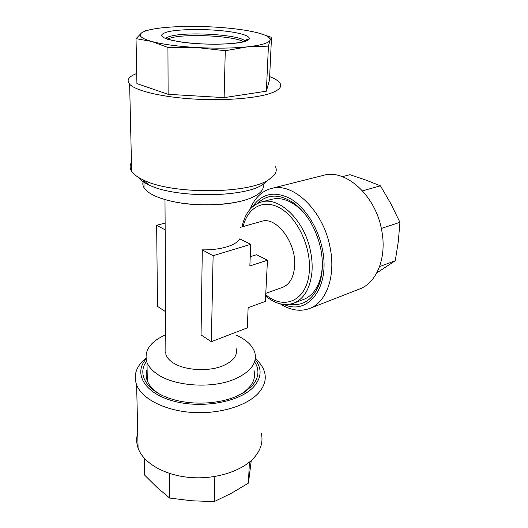 <?xml version="1.0" encoding="UTF-8"?>
<svg xmlns="http://www.w3.org/2000/svg" width="528" height="528" viewBox="0 0 528 528"><rect width="100%" height="100%" fill="white"/><g stroke="black" fill="none" stroke-linecap="round" stroke-linejoin="round"><path stroke-width="0.79" d="M242.002 226.868C244.9 213.444 251.354 205.161 261.373 202.019L271.676 199.307C279.345 197.373 287.384 199.406 295.786 205.399C300.247 208.705 304.359 212.989 308.101 218.236M289.7 304.26C303.534 306.332 313.507 299.323 319.612 283.219C322.898 272.93 323.242 261.268 320.641 248.239C316.028 228.459 307.177 213.464 294.076 203.26C279.767 193.677 267.577 193.743 257.512 203.452M280.282 303.844L283.615 305.818C292.624 310.616 301.27 311.507 309.56 308.491C326.495 302.518 336.217 275.649 329.901 246.556C322.918 210.005 292.651 181.751 271.24 188.496C262.733 190.839 256.205 196.581 251.645 205.709L250.074 209.246M283.879 304.451C308.266 315.883 330.891 286.895 322.159 248.127C317.651 226.512 304.465 206.514 289.879 198.383C274.184 190.793 261.776 193.558 252.655 206.672M271.24 188.496L323.314 175.375C345.266 168.597 375.25 194.891 381.526 229.469C387.288 256.984 376.919 282.83 359.601 288.994L309.56 308.491M143.708 180.437C142.435 182.833 142.547 185.282 144.045 187.783C147.576 193.241 156.592 197.69 171.079 201.122C196.931 207.227 234.914 205.372 251.896 197.558L257.024 194.885C262.106 191.545 264.132 188.021 263.102 184.318M240.346 227.337L261.459 221.371C276.263 215.84 296.868 243.144 294.598 266.561C293.568 277.622 289.549 284.559 282.533 287.371L265.782 293.35M250.226 256.72L256.582 254.72L267.458 260.245L265.373 301.409L248.134 307.705L247.309 327.862L211.352 341.695L213.121 255.704L250.734 244.325L249.85 265.954L267.458 260.245M213.121 255.704L202.297 249.869C211.411 249.982 219.496 249.005 226.552 246.946C233.442 244.827 237.851 242.128 239.771 238.861L250.734 244.325M236.102 348.5C237.838 355.291 233.554 361.007 223.245 365.647C208.21 372.207 182.866 370.352 171.864 361.937C168.874 359.753 166.874 357.377 165.884 354.796L165.838 347.82M261.373 202.019C279.206 196.218 304.484 220.222 310.464 251.005C311.962 258.212 312.464 265.148 311.975 271.821C310.246 288.4 304.154 298.855 293.687 303.191C284.526 306.247 275.18 303.871 265.643 296.069M236.564 335.287C246.484 339.834 252.569 345.609 254.826 352.612C257.334 362.795 250.932 371.494 235.627 378.708C212.467 389.321 172.207 386.338 155.549 372.874C151.338 369.666 148.48 366.194 146.989 362.472C143.623 351.113 149.886 341.867 165.766 334.732M241.21 394.02L241.765 393.67C252.08 386.681 256.159 378.946 254.001 370.458M275.378 166.379C276.797 169.244 276.454 172.095 274.349 174.926L268.99 179.527C249.038 194.113 171.448 194.667 143.048 179.843C137.445 177.177 133.65 174.359 131.663 171.382C129.683 168.32 129.617 165.337 131.459 162.446M267.557 180.688L263.096 184.325C244.563 197.815 174.497 198.356 148.46 184.714C143.55 182.365 140.125 179.87 138.204 177.236M136.719 73.517C128.608 76.626 126.251 80.183 129.637 84.203C135.637 90.862 162.479 97.291 195.076 99.119C227.654 100.973 260.192 97.885 273.286 92.261C280.018 89.311 282.17 86.163 279.748 82.823C278.098 80.632 274.738 78.566 269.656 76.613M243.401 41.639C233.97 35.983 187.968 33.482 171.448 37.706L167.152 39.131M165.865 352.242L165.29 352.499M147.107 369.395C145.794 373.157 145.86 376.959 147.299 380.794C149.186 385.638 153.16 390.001 159.218 393.875M146.566 361.277C136.462 374.57 147.16 392.231 173.092 399.478C193.235 405.458 220.004 403.907 237.237 395.974L244.444 392.119L251.744 386.186C258.911 378.048 259.855 369.917 254.582 361.792M145.913 358.063L144.725 359.08C136.039 366.887 133.34 375.494 136.627 384.886C141.94 398.752 164.63 410.586 192.014 412.427C219.377 414.315 246.932 405.86 258.463 393.056C264.389 386.344 266.442 379.454 264.607 372.372C263.234 367.369 260.139 362.782 255.314 358.618M146.032 359.047C133.32 373.329 144.25 393.122 173.23 401.009C202.066 409.075 240.187 401.881 253.724 386.806C261.69 377.579 262.165 368.504 255.163 359.588M261.4 433.739C263.116 441.421 261.103 448.919 255.347 456.225C244.167 470.171 217.655 479.457 191.374 477.583C165.079 475.754 143.253 463.102 138.092 448.087C136.336 443.012 136.224 437.969 137.742 432.973M249.388 462.158L248.431 483.133L231.581 493.145L214.229 501.6L191.921 500.782L169.686 498.082L156.908 487.285L144.573 475.042L144.243 458.198M251.262 460.535L248.431 483.133M214.843 476.513L214.229 501.6M169.587 473.471L169.686 498.082M150.691 29.594L145.682 30.67L141.55 32.927L136.033 38.663L136.917 83.609L168.122 94.314L224.123 97.621L266.363 91.199L268.429 46.127L270.079 40.141C270.673 37.257 265.505 34.571 254.569 32.069L248.12 30.776C238.022 29 226.459 27.74 213.418 27.007C197.083 26.123 181.975 26.209 168.102 27.251C160.043 27.892 153.516 28.842 148.526 30.103C145.266 30.941 142.943 31.885 141.55 32.927C138.098 35.673 141.445 38.511 151.595 41.435C162.505 44.339 177.5 46.372 196.581 47.533C215.794 48.543 232.723 48.319 247.368 46.847C261.34 45.269 268.91 43.032 270.079 40.141L271.504 37.336L258.898 33.145M136.033 38.663L151.595 41.435L167.937 47.467L196.581 47.533L225.271 50.721L247.368 46.847L268.429 46.127M266.363 91.199L269.491 80.012L271.504 37.336M168.122 94.314L167.937 47.467M224.123 97.621L225.271 50.721M202.297 249.869L201.056 334.943L211.352 341.695M165.634 311.711L157.496 306.372L156.651 225.278L165.119 223.08M165.158 229.865L156.651 225.278M381.315 228.452L399.94 222.314L398.31 241.474L395.281 260.733L376.768 272.943M342.296 176.656L349.859 174.702L365.62 179.962L380.431 185.81L390.872 203.749L399.94 222.314M379.586 266.587L395.281 260.733M362.525 190.832L380.431 185.81M297.706 206.903L297.832 206.316M322.364 262.885C322.351 269.339 321.486 275.207 319.763 280.487C316.391 290.242 311.025 296.558 303.653 299.422L293.687 303.191M243.144 226.545C247.718 207.088 264.257 198.198 281.16 208.738C298.082 219.041 311.21 247.83 309.316 271.174C307.56 300.472 284.269 310.867 265.716 294.69M167.396 39.211C167.99 39.369 179.632 42.636 198.805 43.718C216.962 44.827 235.924 43.824 243.586 41.593C247.229 40.009 248.279 39.316 246.728 39.514L244.959 40.993C240.016 34.861 189.222 31.482 171.448 36.01C168.293 36.742 166.333 37.6 165.561 38.577M168.201 31.7C156.004 35.152 160.802 38.669 182.596 42.253C203.768 45.137 233.871 44.722 244.616 41.547C255.697 38.425 246.385 33.693 226.657 31.284C207.055 28.829 180.563 28.954 168.201 31.7M295.786 205.399L294.076 203.26M251.09 208.151L251.645 205.709M171.079 201.122C197.498 207.445 233.607 205.663 251.896 197.558M164.987 199.564L165.884 354.796M148.46 184.714L143.048 179.843M138.092 448.087L136.627 384.886M148.526 30.103L145.682 30.67M319.763 280.487L319.612 283.219M281.747 304.154L283.615 305.818M146.989 362.472L147.299 380.794M144.045 187.783L143.926 180.635M129.637 84.203L131.663 171.382M241.765 393.67L244.444 392.119M145.926 358.208L144.725 359.08"/></g></svg>
